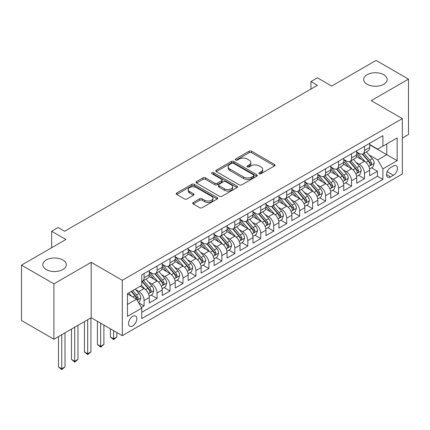 <?xml version="1.0" encoding="UTF-8"?>
<svg xmlns="http://www.w3.org/2000/svg" width="430" height="430" viewBox="0 0 430 430"><rect width="100%" height="100%" fill="white"/><g stroke="black" fill="none" stroke-linecap="round" stroke-linejoin="round"><path stroke-width="0.64" d="M259.247 173.72A1.258 0.726 0 0 0 261.026 173.72L274.55 165.916A1.801 1.037 0 0 0 275.076 165.179A1.801 1.037 0 0 0 274.55 164.443L251.641 151.22A1.801 1.037 0 0 0 249.099 151.22L235.575 159.025A1.258 0.726 0 0 0 235.21 159.541A1.258 0.726 0 0 0 235.575 160.057A1.258 0.726 0 0 0 237.36 160.057L239.107 159.046A5.757 3.327 0 0 1 247.25 159.046L249.163 160.148A5.757 3.327 0 0 1 250.846 162.497A5.757 3.327 0 0 1 249.163 164.851L247.411 165.862A1.258 0.726 0 0 0 247.04 166.372A1.258 0.726 0 0 0 247.411 166.888A1.258 0.726 0 0 0 249.196 166.888L250.943 165.878A5.757 3.327 0 0 1 259.086 165.878L260.994 166.98A5.757 3.327 0 0 1 262.682 169.329A5.757 3.327 0 0 1 260.994 171.683L259.247 172.693A1.258 0.726 0 0 0 258.876 173.209A1.258 0.726 0 0 0 259.247 173.72L259.247 172.693M62.855 259.967A11.734 6.772 0 0 0 50.068 258.5A11.734 6.772 0 0 0 42.828 264.756A11.734 6.772 0 0 0 46.263 269.546A11.734 6.772 0 0 0 59.05 271.018A11.734 6.772 0 0 0 66.295 264.756A11.734 6.772 0 0 0 62.855 259.967M383.737 74.707A11.734 6.772 0 0 0 370.95 73.24A11.734 6.772 0 0 0 363.705 79.496A11.734 6.772 0 0 0 367.145 84.291A11.734 6.772 0 0 0 379.932 85.758A11.734 6.772 0 0 0 387.172 79.496A11.734 6.772 0 0 0 383.737 74.707M132.671 325.951A5.869 3.386 120 0 0 136.509 320.78A5.869 3.386 120 0 0 135.606 316.077A5.869 3.386 120 0 0 132.671 316.367A5.869 3.386 120 0 0 128.839 321.538A5.869 3.386 120 0 0 129.742 326.241A5.869 3.386 120 0 0 132.671 325.951M193.231 202.503A1.801 1.037 0 0 0 192.704 203.239A1.801 1.037 0 0 0 193.231 203.976L199.66 207.685A1.801 1.037 0 0 0 202.202 207.685L217.22 199.015A1.801 1.037 0 0 0 217.747 198.278A1.801 1.037 0 0 0 217.22 197.542L194.312 184.32A1.801 1.037 0 0 0 191.769 184.32L176.751 192.989A1.801 1.037 0 0 0 176.225 193.726A1.801 1.037 0 0 0 176.751 194.457L184.513 198.939A1.801 1.037 0 0 0 187.061 198.939L193.484 195.231A1.801 1.037 0 0 0 194.011 194.494A1.801 1.037 0 0 0 193.484 193.763L189.635 191.538A4.816 2.779 0 0 1 188.227 189.571A4.816 2.779 0 0 1 191.2 187.007A4.816 2.779 0 0 1 196.446 187.609L211.522 196.316A4.816 2.779 0 0 1 212.936 198.278A4.816 2.779 0 0 1 209.964 200.848A4.816 2.779 0 0 1 204.718 200.246L202.202 198.794A1.801 1.037 0 0 0 199.66 198.794L193.231 202.503L193.231 203.976M402.34 138.073L408.5 134.515L408.5 79.125L376.089 60.41L331.686 86.048L317.421 77.814L310.938 81.555L317.421 85.301L64.608 231.259L58.125 227.518L51.643 231.259L51.643 247.728M53.911 283.843L53.911 339.232L91.187 317.716L91.187 262.322L53.911 283.843L21.5 265.133L65.903 239.494L51.643 231.259M91.187 262.322L122.303 280.29L402.34 118.61L402.34 174L122.303 335.679L122.303 280.29M408.5 79.125L371.224 100.647L402.34 118.61M239.236 184.835A1.801 1.037 0 0 0 241.778 184.835L256.796 176.166A1.801 1.037 0 0 0 257.323 175.429A1.801 1.037 0 0 0 256.796 174.693L233.888 161.47A1.801 1.037 0 0 0 231.345 161.47L216.328 170.14A1.801 1.037 0 0 0 215.801 170.877A1.801 1.037 0 0 0 216.328 171.608L239.236 184.835M212.441 173.994A1.258 0.726 0 0 1 213.721 174.172L213.721 172.672L237.011 186.12A1.801 1.037 0 0 1 237.537 186.856A1.801 1.037 0 0 1 237.011 187.588L221.993 196.257A1.801 1.037 0 0 1 219.445 196.257L196.542 183.035L196.542 181.562A1.801 1.037 0 0 0 196.01 182.299A1.801 1.037 0 0 0 196.542 183.035M196.542 181.562L202.965 177.853A1.801 1.037 0 0 1 205.513 177.853L214.801 183.218A1.801 1.037 0 0 0 217.349 183.218L221.611 180.756A1.801 1.037 0 0 0 222.138 180.019A1.801 1.037 0 0 0 221.611 179.288L211.936 173.704A1.258 0.726 0 0 1 211.571 173.188A1.258 0.726 0 0 1 212.345 172.516A1.258 0.726 0 0 1 213.721 172.672M53.911 339.232L21.5 320.522L21.5 265.133M141.395 307.514L144.082 305.961L138.702 302.854M135.643 289.637L138.895 291.519A7.332 4.236 60 0 1 144.082 300.5L149.269 297.506L149.269 302.967L157.047 298.479L151.15 295.071M148.608 282.15L151.86 284.031A7.332 4.236 60 0 1 157.047 293.013L162.234 290.019L162.234 295.485L170.011 290.992L164.115 287.589M161.573 274.668L164.824 276.544A7.332 4.236 60 0 1 170.011 285.531L175.198 282.537L175.198 287.998L182.976 283.51L177.079 280.102M174.537 267.18L177.789 269.062A7.332 4.236 60 0 1 182.976 278.043L188.163 275.05L188.163 280.516L195.94 276.022L190.044 272.615M187.501 259.699L190.753 261.574A7.332 4.236 60 0 1 195.94 270.556L201.127 267.562L201.127 273.028L208.905 268.535L203.008 265.133M200.466 252.211L203.723 254.092A7.332 4.236 60 0 1 208.905 263.074L214.092 260.08L214.092 265.541L221.869 261.053L215.973 257.645M213.43 244.724L216.688 246.605A7.332 4.236 60 0 1 221.869 255.587L227.056 252.593L227.056 258.059L234.834 253.566L228.937 250.163M226.395 237.242L229.652 239.123A7.332 4.236 60 0 1 234.834 248.105L240.021 245.111L240.021 250.572L247.804 246.084L241.902 242.676M239.359 229.754L242.617 231.636A7.332 4.236 60 0 1 247.804 240.617L252.985 237.623L252.985 243.09L260.768 238.596L254.866 235.189M252.324 222.272L255.581 224.148A7.332 4.236 60 0 1 260.768 233.13L265.95 230.136L265.95 235.602L273.733 231.109L267.831 227.706M265.288 214.785L268.546 216.666A7.332 4.236 60 0 1 273.733 225.648L278.914 222.654L278.914 228.115L286.697 223.627L280.795 220.219M278.253 207.303L281.51 209.179A7.332 4.236 60 0 1 286.697 218.16L291.884 215.167L291.884 220.633L299.662 216.139L293.76 212.737M291.217 199.816L294.475 201.697A7.332 4.236 60 0 1 299.662 210.678L304.848 207.685L304.848 213.146L312.626 208.657L306.724 205.25M304.182 192.328L307.439 194.209A7.332 4.236 60 0 1 312.626 203.191L317.813 200.197L317.813 205.664L325.591 201.17L319.689 197.762M317.146 184.846L320.404 186.722A7.332 4.236 60 0 1 325.591 195.709L330.777 192.71L330.777 198.176L338.555 193.688L332.653 190.28M330.116 177.359L333.368 179.24A7.332 4.236 60 0 1 338.555 188.222L343.742 185.228L343.742 190.689L351.52 186.201L345.618 182.793M343.081 169.877L346.333 171.753A7.332 4.236 60 0 1 351.52 180.734L356.707 177.74L356.707 183.207L364.484 178.713L364.484 173.252A7.332 4.236 -120 0 0 359.297 164.271L356.045 162.389M358.588 175.311L364.484 178.713M149.269 297.506A7.332 4.236 -120 0 0 144.082 288.525L140.191 286.278M162.234 290.019A7.332 4.236 -120 0 0 157.047 281.037L149.027 276.409M175.198 282.537A7.332 4.236 -120 0 0 170.011 273.55L161.992 268.922M188.163 275.05A7.332 4.236 -120 0 0 182.976 266.068L174.962 261.44M201.127 267.562A7.332 4.236 -120 0 0 195.94 258.58L187.926 253.953M214.092 260.08A7.332 4.236 -120 0 0 208.905 251.099L200.891 246.465M227.056 252.593A7.332 4.236 -120 0 0 221.869 243.611L213.855 238.983M240.021 245.111A7.332 4.236 -120 0 0 234.834 236.124L226.82 231.496M252.985 237.623A7.332 4.236 -120 0 0 247.804 228.642L239.784 224.014M265.95 230.136A7.332 4.236 -120 0 0 260.768 221.154L252.749 216.526M278.914 222.654A7.332 4.236 -120 0 0 273.733 213.672L265.713 209.039M291.884 215.167A7.332 4.236 -120 0 0 286.697 206.185L278.678 201.557M304.848 207.685A7.332 4.236 -120 0 0 299.662 198.703L291.642 194.07M317.813 200.197A7.332 4.236 -120 0 0 312.626 191.216L304.607 186.588M330.777 192.71A7.332 4.236 -120 0 0 325.591 183.728L317.571 179.1M343.742 185.228A7.332 4.236 -120 0 0 338.555 176.246L330.536 171.618M356.707 177.74A7.332 4.236 -120 0 0 351.52 168.759L343.5 164.131M393.396 165.991L390.542 167.635A5.681 3.284 120 0 0 386.828 172.645A5.681 3.284 120 0 0 387.704 177.203A5.681 3.284 120 0 0 390.542 176.918L393.396 175.273A5.681 3.284 120 0 0 397.11 170.264A5.681 3.284 120 0 0 396.24 165.711A5.681 3.284 120 0 0 393.396 165.991M127.49 304.392L136.563 299.151L141.75 308.133L141.75 318.614L382.894 179.391L382.894 168.909L377.707 159.928L369.01 154.902M141.75 308.133L127.49 316.367L127.49 293.615L141.75 285.38L141.75 274.899L382.894 135.676L382.894 146.152L397.153 137.923L397.153 160.675L382.894 168.909M149.269 271.755L151.86 273.254A7.332 4.236 60 0 0 155.526 273.614L160.713 270.62A7.332 4.236 -120 0 0 162.234 267.267L162.234 263.074M162.234 264.273L164.824 265.767A7.332 4.236 60 0 0 168.495 266.132L173.677 263.138A7.332 4.236 -120 0 0 175.198 259.779L175.198 255.587M175.198 256.785L177.789 258.285A7.332 4.236 60 0 0 181.46 258.645L186.642 255.651A7.332 4.236 -120 0 0 188.163 252.292L188.163 248.105M188.163 249.298L190.753 250.798A7.332 4.236 60 0 0 194.424 251.158L199.611 248.164A7.332 4.236 -120 0 0 201.127 244.81L201.127 240.617M201.127 241.816L203.723 243.31A7.332 4.236 60 0 0 207.389 243.676L212.576 240.682A7.332 4.236 -120 0 0 214.092 237.322L214.092 233.13M214.092 234.328L216.688 235.828A7.332 4.236 60 0 0 220.353 236.188L225.54 233.194A7.332 4.236 -120 0 0 227.056 229.84L227.056 225.648M227.056 226.846L229.652 228.341A7.332 4.236 60 0 0 233.318 228.706L238.505 225.712A7.332 4.236 -120 0 0 240.021 222.353L240.021 218.16M240.021 219.359L242.617 220.859A7.332 4.236 60 0 0 246.282 221.219L251.469 218.225A7.332 4.236 -120 0 0 252.985 214.866L252.985 210.678M252.985 211.872L255.581 213.371A7.332 4.236 60 0 0 259.247 213.737L264.434 210.743A7.332 4.236 -120 0 0 265.95 207.384L265.95 203.191M265.95 204.39L268.546 205.884A7.332 4.236 60 0 0 272.212 206.25L277.398 203.256A7.332 4.236 -120 0 0 278.914 199.896L278.914 195.704M278.914 196.902L281.51 198.402A7.332 4.236 60 0 0 285.176 198.762L290.363 195.768A7.332 4.236 -120 0 0 291.884 192.414L291.884 188.222M291.884 189.42L294.475 190.915A7.332 4.236 60 0 0 298.14 191.28L303.327 188.286A7.332 4.236 -120 0 0 304.848 184.927L304.848 180.734M304.848 181.933L307.439 183.433A7.332 4.236 60 0 0 311.105 183.793L316.292 180.799A7.332 4.236 -120 0 0 317.813 177.445L317.813 173.252M317.813 174.451L320.404 175.945A7.332 4.236 60 0 0 324.069 176.311L329.256 173.317A7.332 4.236 -120 0 0 330.777 169.957L330.777 165.765M330.777 166.964L333.368 168.458A7.332 4.236 60 0 0 337.034 168.823L342.221 165.829A7.332 4.236 -120 0 0 343.742 162.47L343.742 158.278M343.742 159.476L346.333 160.976A7.332 4.236 60 0 0 349.998 161.336L355.185 158.342A7.332 4.236 -120 0 0 356.707 154.988L356.707 150.796M141.75 312.325L377.449 176.246L377.449 171.231L369.671 175.72L369.671 170.258A7.332 4.236 -120 0 0 364.484 161.277L356.465 156.644M356.707 151.994L359.297 153.488A7.332 4.236 -120 0 0 362.963 153.854A7.332 4.236 -120 0 0 364.484 150.495L364.484 146.302M362.963 153.854L368.15 150.86A7.332 4.236 -120 0 0 369.671 147.501L369.671 143.308M144.082 273.55L144.082 277.742A7.332 4.236 60 0 1 142.561 281.102A7.332 4.236 60 0 1 141.75 281.397M142.561 281.102L147.748 278.108A7.332 4.236 -120 0 0 149.269 274.748L149.269 270.556M157.047 266.068L157.047 270.26A7.332 4.236 60 0 1 155.526 273.614M170.011 258.58L170.011 262.773A7.332 4.236 60 0 1 168.495 266.132M182.976 251.099L182.976 255.286A7.332 4.236 60 0 1 181.46 258.645M195.94 243.611L195.94 247.804A7.332 4.236 60 0 1 194.424 251.158M208.905 236.124L208.905 240.316A7.332 4.236 60 0 1 207.389 243.676M221.869 228.642L221.869 232.834A7.332 4.236 60 0 1 220.353 236.188M234.834 221.154L234.834 225.347A7.332 4.236 60 0 1 233.318 228.706M247.804 213.672L247.804 217.865A7.332 4.236 60 0 1 246.282 221.219M260.768 206.185L260.768 210.377A7.332 4.236 60 0 1 259.247 213.737M273.733 198.698L273.733 202.89A7.332 4.236 60 0 1 272.212 206.25M286.697 191.216L286.697 195.408A7.332 4.236 60 0 1 285.176 198.762M299.662 183.728L299.662 187.921A7.332 4.236 60 0 1 298.14 191.28M312.626 176.246L312.626 180.439A7.332 4.236 60 0 1 311.105 183.793M325.591 168.759L325.591 172.951A7.332 4.236 60 0 1 324.069 176.311M338.555 161.272L338.555 165.464A7.332 4.236 60 0 1 337.034 168.823M351.52 153.79L351.52 157.982A7.332 4.236 60 0 1 349.998 161.336M351.52 180.734L351.52 186.201M338.555 188.222L338.555 193.688M325.591 195.709L325.591 201.17M312.626 203.191L312.626 208.657M299.662 210.678L299.662 216.139M286.697 218.16L286.697 223.627M273.733 225.648L273.733 231.109M260.768 233.13L260.768 238.596M247.804 240.617L247.804 246.084M234.834 248.105L234.834 253.566M221.869 255.587L221.869 261.053M208.905 263.074L208.905 268.535M195.94 270.556L195.94 276.022M182.976 278.043L182.976 283.51M170.011 285.531L170.011 290.992M157.047 293.013L157.047 298.479M144.082 300.5L144.082 305.961M136.563 299.151L127.49 293.91M377.707 159.928L386.785 154.687L386.785 143.91L397.153 137.923M369.671 144.808L397.153 160.675M369.671 144.507L377.707 149.151L382.894 146.152M91.187 317.716L122.303 335.679M310.938 81.555L310.938 89.042M371.552 167.824L377.449 171.231M377.449 176.246L382.894 179.391M259.752 173.897L260.994 173.177A5.757 3.327 0 0 0 262.682 170.828L262.682 169.329M250.846 162.497L250.846 163.997A5.757 3.327 0 0 1 249.163 166.346L247.916 167.066M274.523 165.926L251.641 152.72A1.801 1.037 0 0 0 249.099 152.72L236.081 160.234M256.774 176.176L233.888 162.965A1.801 1.037 0 0 0 231.345 162.965L216.354 171.624M253.614 175.945A1.258 0.726 0 0 0 253.985 175.429A1.258 0.726 0 0 0 253.614 174.913L233.506 163.309A1.258 0.726 0 0 0 231.727 163.309L229.883 164.373A5.757 3.327 0 0 0 228.196 166.722A5.757 3.327 0 0 0 229.883 169.076L243.627 177.01A5.757 3.327 0 0 0 251.77 177.01L253.614 175.945L253.614 177.439A1.258 0.726 0 0 0 253.985 176.929L253.985 175.429M228.196 166.722L228.196 168.221A5.757 3.327 0 0 0 229.883 170.57L229.883 169.076M253.614 177.439L251.77 178.504A5.757 3.327 0 0 1 243.627 178.504L229.883 170.57M196.564 183.046L202.965 179.353L202.965 177.853M222.138 180.019L222.138 181.519A1.801 1.037 0 0 1 221.611 182.255L217.349 184.712A1.801 1.037 0 0 1 214.801 184.712L205.513 179.353A1.801 1.037 0 0 0 202.965 179.353M213.721 174.172L236.984 187.604M224.444 188.781A4.816 2.779 0 0 0 229.69 189.388A4.816 2.779 0 0 0 232.662 186.819A4.816 2.779 0 0 0 231.249 184.852L225.938 181.782A1.801 1.037 0 0 0 223.39 181.782L219.128 184.244A1.801 1.037 0 0 0 218.601 184.981A1.801 1.037 0 0 0 219.128 185.717L224.444 188.781L224.444 190.28A4.816 2.779 0 0 0 229.69 190.882A4.816 2.779 0 0 0 232.662 188.313L232.662 186.819M218.601 184.981L218.601 186.48A1.801 1.037 0 0 0 219.128 187.211L219.128 185.717M224.444 190.28L219.128 187.211M212.936 198.278L212.936 199.778A4.816 2.779 0 0 1 209.964 202.342A4.816 2.779 0 0 1 204.718 201.74L202.202 200.289A1.801 1.037 0 0 0 199.66 200.289L193.253 203.987M188.227 189.571L188.227 191.071A4.816 2.779 0 0 0 189.635 193.038L189.635 191.538M193.462 195.242L189.635 193.038M217.193 199.025L194.312 185.819A1.801 1.037 0 0 0 191.769 185.819L176.773 194.473M369.563 168.974L372.912 167.039L374.207 163.298A4.859 2.806 -120 0 0 372.315 158.734L366.392 151.876M365.204 161.75L358.179 153.618A14.029 8.1 -120 0 0 356.707 152.075M361.35 159.465L357.421 154.918A11.642 6.724 -120 0 0 356.707 154.133M362.307 154.117L368.295 161.051A4.859 2.806 60 0 1 370.031 164.4L370.38 164.975L371.036 164.883L371.584 163.502A4.859 2.806 -120 0 0 369.854 160.153L363.93 153.295M362.657 154.004L369.096 161.46A2.478 1.43 60 0 1 369.719 162.427L371.584 163.502M356.599 176.456L359.948 174.521L361.243 170.78A4.859 2.806 -120 0 0 359.351 166.216L353.428 159.358M352.24 169.232L345.215 161.1A14.029 8.1 -120 0 0 343.742 159.557M348.386 166.953L344.457 162.4A11.642 6.724 -120 0 0 343.742 161.621M349.337 161.599L355.331 168.538A4.859 2.806 60 0 1 357.061 171.887L357.416 172.462L358.072 172.371L358.62 170.989A4.859 2.806 -120 0 0 356.889 167.641L350.966 160.782M349.692 161.486L356.131 168.942A2.478 1.43 60 0 1 356.755 169.909L358.62 170.989M343.629 183.943L346.983 182.008L348.279 178.267A4.859 2.806 -120 0 0 346.387 173.704L340.463 166.845M339.275 176.719L332.25 168.587A14.029 8.1 -120 0 0 330.777 167.044M335.421 174.435L331.492 169.888A11.642 6.724 -120 0 0 330.777 169.103M336.373 169.087L342.366 176.026A4.859 2.806 60 0 1 344.097 179.369L344.452 179.95L345.107 179.853L345.656 178.471A4.859 2.806 -120 0 0 343.925 175.128L338.002 168.27M336.728 168.974L343.167 176.429A2.478 1.43 60 0 1 343.79 177.397L345.656 178.471M330.665 191.431L334.019 189.496L335.314 185.749A4.859 2.806 -120 0 0 333.422 181.191L327.499 174.333M326.311 184.207L319.286 176.069A14.029 8.1 -120 0 0 317.813 174.526M322.457 181.922L318.528 177.375A11.642 6.724 -120 0 0 317.813 176.59M323.408 176.574L329.401 183.508A4.859 2.806 60 0 1 331.132 186.856L331.487 187.432L332.143 187.34L332.691 185.959A4.859 2.806 -120 0 0 330.96 182.61L325.032 175.752M323.763 176.461L330.202 183.911A2.478 1.43 60 0 1 330.826 184.878L332.691 185.959M317.7 198.913L321.054 196.978L322.349 193.237A4.859 2.806 -120 0 0 320.458 188.673L314.534 181.815M313.346 191.689L306.321 183.556A14.029 8.1 -120 0 0 304.848 182.014M309.492 189.404L305.563 184.857A11.642 6.724 -120 0 0 304.848 184.078M310.444 184.056L316.437 190.995A4.859 2.806 60 0 1 318.168 194.344L318.522 194.919L319.178 194.822L319.726 193.441A4.859 2.806 -120 0 0 317.99 190.098L312.067 183.239M310.799 183.943L317.238 191.398A2.478 1.43 60 0 1 317.861 192.366L319.726 193.441M304.736 206.4L308.09 204.465L309.385 200.719A4.859 2.806 -120 0 0 307.493 196.161L301.57 189.302M300.382 199.176L293.357 191.038A14.029 8.1 -120 0 0 291.884 189.501M296.528 196.892L292.599 192.344A11.642 6.724 -120 0 0 291.884 191.56M297.479 191.543L303.473 198.477A4.859 2.806 60 0 1 305.203 201.826L305.558 202.401L306.214 202.31L306.762 200.928A4.859 2.806 -120 0 0 305.026 197.58L299.103 190.721M297.834 191.431L304.273 198.886A2.478 1.43 60 0 1 304.897 199.853L306.762 200.928M291.771 213.882L295.125 211.947L296.421 208.206A4.859 2.806 -120 0 0 294.529 203.643L288.605 196.784M287.417 206.658L280.392 198.526A14.029 8.1 -120 0 0 278.914 196.983M283.563 204.379L279.634 199.826A11.642 6.724 -120 0 0 278.914 199.047M284.515 199.025L290.508 205.965A4.859 2.806 60 0 1 292.239 209.313L292.594 209.888L293.249 209.797L293.798 208.416A4.859 2.806 -120 0 0 292.061 205.067L286.138 198.208M284.87 198.913L291.303 206.368A2.478 1.43 60 0 1 291.932 207.335L293.798 208.416M278.807 221.369L282.155 219.434L283.456 215.693A4.859 2.806 -120 0 0 281.564 211.13L275.635 204.272M274.453 214.145L267.428 206.013A14.029 8.1 -120 0 0 265.95 204.47M270.599 211.861L266.67 207.314A11.642 6.724 -120 0 0 265.95 206.529M271.55 206.513L277.543 213.452A4.859 2.806 60 0 1 279.274 216.795L279.629 217.37L280.285 217.279L280.833 215.898A4.859 2.806 -120 0 0 279.097 212.549L273.174 205.696M271.905 206.4L278.339 213.855A2.478 1.43 60 0 1 278.962 214.823L280.833 215.898M265.842 228.851L269.191 226.922L270.491 223.175A4.859 2.806 -120 0 0 268.599 218.612L262.671 211.759M261.488 221.627L254.463 213.495A14.029 8.1 -120 0 0 252.985 211.952M257.635 219.348L253.705 214.796A11.642 6.724 -120 0 0 252.985 214.016M258.586 214L264.579 220.934A4.859 2.806 60 0 1 266.31 224.283L266.664 224.858L267.32 224.766L267.868 223.385A4.859 2.806 -120 0 0 266.132 220.036L260.209 213.178M258.941 213.887L265.375 221.337A2.478 1.43 60 0 1 265.998 222.305L267.868 223.385M252.878 236.339L256.226 234.404L257.522 230.663A4.859 2.806 -120 0 0 255.63 226.099L249.706 219.241M248.524 229.115L241.499 220.982A14.029 8.1 -120 0 0 240.021 219.44M244.67 226.83L240.741 222.283A11.642 6.724 -120 0 0 240.021 221.504M245.621 221.482L251.614 228.421A4.859 2.806 60 0 1 253.345 231.765L253.7 232.345L254.356 232.248L254.899 230.867A4.859 2.806 -120 0 0 253.168 227.524L247.245 220.665M245.976 221.369L252.41 228.825A2.478 1.43 60 0 1 253.033 229.792L254.899 230.867M239.913 243.826L243.262 241.891L244.557 238.145A4.859 2.806 -120 0 0 242.665 233.587L236.742 226.728M235.554 236.602L228.534 228.464A14.029 8.1 -120 0 0 227.056 226.927M231.705 234.318L227.776 229.77A11.642 6.724 -120 0 0 227.056 228.986M232.657 228.97L238.65 235.903A4.859 2.806 60 0 1 240.381 239.252L240.736 239.827L241.391 239.736L241.934 238.354A4.859 2.806 -120 0 0 240.203 235.006L234.28 228.147M233.006 228.857L239.446 236.306A2.478 1.43 60 0 1 240.069 237.279L241.934 238.354M226.949 251.308L230.297 249.373L231.593 245.632A4.859 2.806 -120 0 0 229.701 241.069L223.777 234.21M222.589 244.084L215.564 235.952A14.029 8.1 -120 0 0 214.092 234.409M218.741 241.805L214.812 237.252A11.642 6.724 -120 0 0 214.092 236.473M219.692 236.452L225.685 243.391A4.859 2.806 60 0 1 227.416 246.739L227.771 247.314L228.427 247.223L228.97 245.842A4.859 2.806 -120 0 0 227.239 242.493L221.316 235.635M220.042 236.339L226.481 243.794A2.478 1.43 60 0 1 227.104 244.761L228.97 245.842M213.984 258.796L217.333 256.861L218.628 253.119A4.859 2.806 -120 0 0 216.736 248.556L210.813 241.698M209.625 251.572L202.6 243.439A14.029 8.1 -120 0 0 201.127 241.897M205.776 249.287L201.847 244.74A11.642 6.724 -120 0 0 201.127 243.955M206.728 243.939L212.721 250.878A4.859 2.806 60 0 1 214.452 254.221L214.806 254.797L215.462 254.705L216.005 253.324A4.859 2.806 -120 0 0 214.274 249.975L208.351 243.117M207.077 243.826L213.517 251.281A2.478 1.43 60 0 1 214.14 252.249L216.005 253.324M201.02 266.277L204.368 264.348L205.664 260.601A4.859 2.806 -120 0 0 203.772 256.038L197.848 249.18M196.66 259.053L189.635 250.921A14.029 8.1 -120 0 0 188.163 249.378M192.812 256.774L188.877 252.222A11.642 6.724 -120 0 0 188.163 251.442M193.763 251.426L199.751 258.36A4.859 2.806 60 0 1 201.487 261.709L201.842 262.284L202.498 262.192L203.041 260.811A4.859 2.806 -120 0 0 201.31 257.462L195.387 250.604M194.113 251.308L200.552 258.763A2.478 1.43 60 0 1 201.175 259.731L203.041 260.811M188.055 273.765L191.404 271.83L192.699 268.089A4.859 2.806 -120 0 0 190.807 263.525L184.884 256.667M183.696 266.541L176.671 258.409A14.029 8.1 -120 0 0 175.198 256.866M179.842 264.256L175.913 259.709A11.642 6.724 -120 0 0 175.198 258.925M180.799 258.908L186.787 265.848A4.859 2.806 60 0 1 188.523 269.191L188.872 269.771L189.533 269.675L190.076 268.293A4.859 2.806 -120 0 0 188.345 264.95L182.422 258.091M181.148 258.796L187.588 266.251A2.478 1.43 60 0 1 188.211 267.218L190.076 268.293M113.617 330.665L113.617 338.824L116.858 336.953L116.858 332.535M116.858 336.953L113.617 339.646L110.376 336.953L110.376 328.794M110.376 336.953L113.617 338.824L113.617 339.646M175.091 281.252L178.439 279.317L179.735 275.571A4.859 2.806 -120 0 0 177.843 271.013L171.919 264.154M170.731 274.028L163.706 265.89A14.029 8.1 -120 0 0 162.234 264.353M166.878 271.744L162.948 267.197A11.642 6.724 -120 0 0 162.234 266.412M167.834 266.396L173.822 273.329A4.859 2.806 60 0 1 175.558 276.678L175.908 277.253L176.569 277.162L177.112 275.781A4.859 2.806 -120 0 0 175.381 272.432L169.458 265.573M168.184 266.283L174.623 273.733A2.478 1.43 60 0 1 175.246 274.705L177.112 275.781M100.652 323.177L100.652 346.311L103.893 344.441L103.893 325.053M103.893 344.441L100.652 347.134L97.411 344.441L97.411 321.307M97.411 344.441L100.652 346.311L100.652 347.134M162.126 288.734L165.475 286.799L166.77 283.058A4.859 2.806 -120 0 0 164.878 278.495L158.955 271.636M157.767 281.51L150.742 273.378A14.029 8.1 -120 0 0 149.269 271.835M153.913 279.231L149.984 274.679A11.642 6.724 -120 0 0 149.269 273.899M154.87 273.878L160.858 280.817A4.859 2.806 60 0 1 162.594 284.165L162.943 284.741L163.599 284.649L164.147 283.268A4.859 2.806 -120 0 0 162.416 279.919L156.493 273.061M155.219 273.765L161.658 281.22A2.478 1.43 60 0 1 162.282 282.188L164.147 283.268M87.688 319.737L87.688 353.793L90.929 351.923L90.929 317.867M90.929 351.923L87.688 354.616L84.447 351.923L84.447 321.608M84.447 351.923L87.688 353.793L87.688 354.616M149.162 296.222L152.51 294.287L153.806 290.546A4.859 2.806 -120 0 0 151.914 285.982L145.99 279.124M144.802 288.998L141.701 285.407M140.949 286.713L140.449 286.133M141.905 281.365L147.893 288.304A4.859 2.806 60 0 1 149.629 291.647L149.979 292.223L150.634 292.131L151.183 290.75A4.859 2.806 -120 0 0 149.452 287.401L143.529 280.543M142.255 281.252L148.694 288.707A2.478 1.43 60 0 1 149.317 289.675L151.183 290.75M74.723 327.219L74.723 361.281L77.964 359.41L77.964 325.349M77.964 359.41L74.723 362.103L71.477 359.41L71.477 329.095M71.477 359.41L74.723 361.281L74.723 362.103M138.444 302.408L139.546 301.774L140.841 298.028A4.859 2.806 -120 0 0 138.949 293.464L135.219 289.148M131.736 296.367L128.737 292.889M127.984 294.201L127.49 293.62M131.198 291.47L134.929 295.786A4.859 2.806 60 0 1 136.659 299.135L137.014 299.71L137.67 299.619L138.218 298.237A4.859 2.806 -120 0 0 136.487 294.889L132.757 290.572M131.499 291.293L135.73 296.189A2.478 1.43 60 0 1 136.353 297.157L138.218 298.237M61.753 334.707L61.753 368.763L64.995 366.892L64.995 332.836M64.995 366.892L61.753 369.59L58.512 366.892L58.512 336.577M58.512 366.892L61.753 368.763L61.753 369.59M138.895 291.519L144.082 288.525M151.86 284.031L157.047 281.037M164.824 276.544L170.011 273.55M177.789 269.062L182.976 266.068M190.753 261.574L195.94 258.58M203.723 254.092L208.905 251.099M216.688 246.605L221.869 243.611M229.652 239.123L234.834 236.124M242.617 231.636L247.804 228.642M255.581 224.148L260.768 221.154M268.546 216.666L273.733 213.672M281.51 209.179L286.697 206.185M294.475 201.697L299.662 198.703M307.439 194.209L312.626 191.216M320.404 186.722L325.591 183.728M333.368 179.24L338.555 176.246M346.333 171.753L351.52 168.759M359.297 164.271L364.484 161.277M364.484 150.495L369.671 147.501M144.082 277.742L149.269 274.748M157.047 270.26L162.234 267.267M170.011 262.773L175.198 259.779M182.976 255.286L188.163 252.292M195.94 247.804L201.127 244.81M208.905 240.316L214.092 237.322M221.869 232.834L227.056 229.84M234.834 225.347L240.021 222.353M247.804 217.865L252.985 214.866M260.768 210.377L265.95 207.384M273.733 202.89L278.914 199.896M286.697 195.408L291.884 192.414M299.662 187.921L304.848 184.927M312.626 180.439L317.813 177.445M325.591 172.951L330.777 169.957M338.555 165.464L343.742 162.47M351.52 157.982L356.707 154.988M364.484 173.252L369.671 170.258M387.177 171.683L393.396 175.273M386.527 174.596L390.542 176.918M260.994 173.177L260.994 171.683M247.411 166.888L247.411 165.862M249.163 166.346L249.163 164.851M235.575 160.057L235.575 159.025M249.099 152.72L249.099 151.22M251.641 152.72L251.641 151.22M274.55 165.916L274.55 164.443M216.328 171.608L216.328 170.14M231.345 162.965L231.345 161.47M233.888 162.965L233.888 161.47M256.796 176.166L256.796 174.693M243.627 178.504L243.627 177.01M251.77 178.504L251.77 177.01M205.513 179.353L205.513 177.853M214.801 184.712L214.801 183.218M217.349 184.712L217.349 183.218M221.611 182.255L221.611 180.756M237.011 187.588L237.011 186.12M199.66 200.289L199.66 198.794M202.202 200.289L202.202 198.794M204.718 201.74L204.718 200.246M193.484 195.231L193.484 193.763M176.751 194.457L176.751 192.989M191.769 185.819L191.769 184.32M194.312 185.819L194.312 184.32M217.22 199.015L217.22 197.542M368.822 166.48L374.175 163.389M358.179 153.618L358.846 153.23M369.854 160.153L372.315 158.734M365.978 162.389L368.295 161.051M355.857 173.967L361.211 170.877M345.215 161.1L345.881 160.713M356.889 167.641L359.351 166.216M353.014 169.877L355.331 168.538M342.893 181.449L348.246 178.359M332.25 168.587L332.917 168.2M343.925 175.128L346.387 173.704M340.049 177.364L342.366 176.026M329.928 188.937L335.282 185.846M319.286 176.069L319.952 175.687M330.96 182.61L333.422 181.191M327.085 184.846L329.401 183.508M316.958 196.424L322.317 193.328M306.321 183.556L306.988 183.169M317.99 190.098L320.458 188.673M314.12 192.334L316.437 190.995M303.994 203.906L309.353 200.815M293.357 191.038L294.023 190.657M305.026 197.58L307.493 196.161M301.156 199.816L303.473 198.477M291.029 211.393L296.388 208.303M280.392 198.526L281.059 198.139M292.061 205.067L294.529 203.643M288.191 207.303L290.508 205.965M278.065 218.875L283.424 215.785M267.428 206.013L268.094 205.626M279.097 212.549L281.564 211.13M275.227 214.79L277.543 213.452M265.1 226.363L270.459 223.272M254.463 213.495L255.13 213.113M266.132 220.036L268.599 218.612M262.262 222.272L264.579 220.934M252.136 233.85L257.495 230.754M241.499 220.982L242.165 220.595M253.168 227.524L255.63 226.099M249.298 229.76L251.614 228.421M239.171 241.332L244.525 238.242M228.534 228.464L229.201 228.083M240.203 235.006L242.665 233.587M236.333 237.242L238.65 235.903M226.207 248.82L231.56 245.724M215.564 235.952L216.236 235.565M227.239 242.493L229.701 241.069M223.363 244.729L225.685 243.391M213.242 256.301L218.596 253.211M202.6 243.439L203.272 243.052M214.274 249.975L216.736 248.556M210.399 252.211L212.721 250.878M200.278 263.789L205.631 260.698M189.635 250.921L190.307 250.534M201.31 257.462L203.772 256.038M197.434 259.699L199.751 258.36M187.313 271.271L192.667 268.18M176.671 258.409L177.337 258.022M188.345 264.95L190.807 263.525M184.47 267.186L186.787 265.848M174.349 278.758L179.702 275.668M163.706 265.89L164.373 265.509M175.381 272.432L177.843 271.013M171.505 274.668L173.822 273.329M161.384 286.246L166.738 283.15M150.742 273.378L151.408 272.991M162.416 279.919L164.878 278.495M158.541 282.155L160.858 280.817M148.42 293.728L153.773 290.637M149.452 287.401L151.914 285.982M145.576 289.637L147.893 288.304M137.181 300.221L140.809 298.124M136.487 294.889L138.949 293.464M132.832 296.996L134.929 295.786"/></g></svg>

